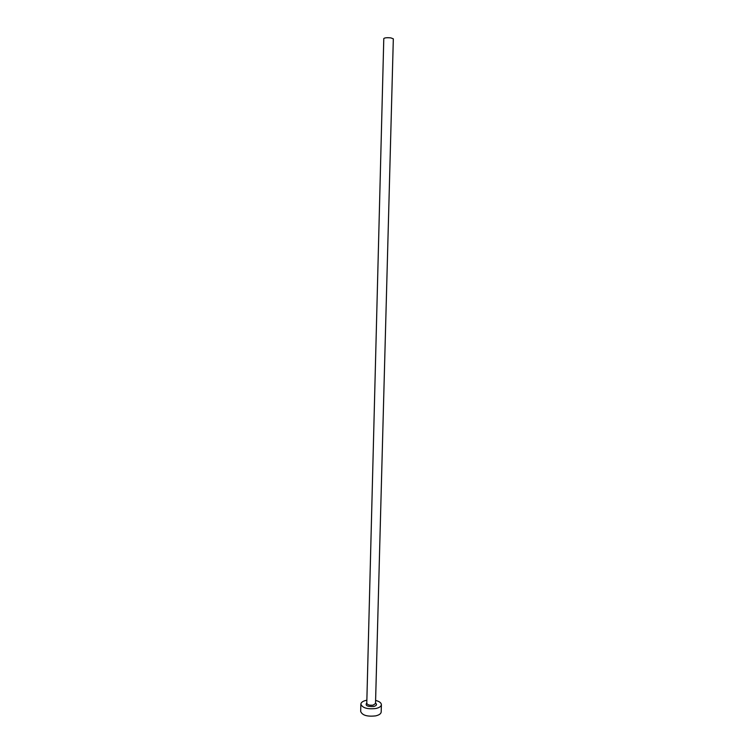 <?xml version="1.0" encoding="UTF-8"?>
<svg xmlns="http://www.w3.org/2000/svg" width="754" height="754" viewBox="0 0 754 754"><rect width="100%" height="100%" fill="white"/><g stroke="black" fill="none" stroke-linecap="round" stroke-linejoin="round"><path stroke-width="1.13" d="M383.786 38.577C384.587 37.757 386.943 37.53 390.845 37.889L393.324 38.822L375.52 703.501L373.173 705.131C369.592 705.518 367.462 704.905 366.783 703.275L383.786 38.577M366.868 700.193L366.416 700.287C362.919 701.079 361.062 702.36 360.855 704.132C362.429 707.978 367.452 709.429 375.916 708.496C379.375 707.695 381.204 706.413 381.392 704.67C381.251 702.794 379.319 701.38 375.596 700.428M360.855 704.132L360.676 711.437C362.25 715.339 367.264 716.818 375.718 715.866C379.177 715.046 381.006 713.746 381.194 711.974L381.392 704.67M375.53 703.086C377.254 704.528 376.623 705.669 373.635 706.526C367.207 706.762 364.936 705.546 366.802 702.86"/></g></svg>
